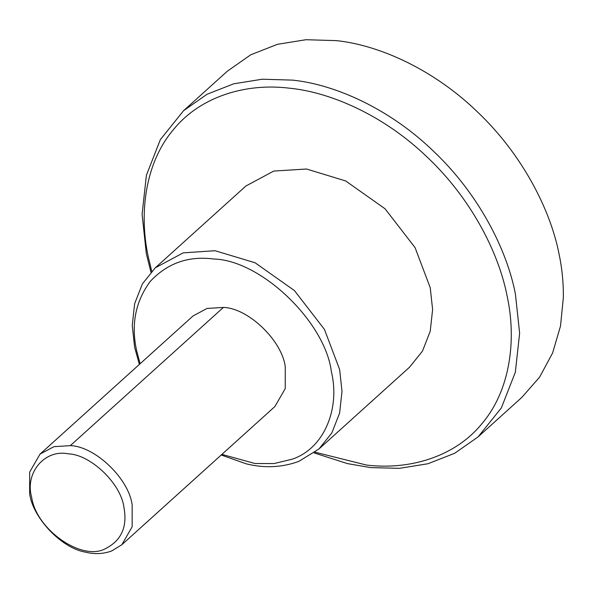 <?xml version="1.0" encoding="UTF-8"?>
<svg xmlns="http://www.w3.org/2000/svg" width="593" height="593" viewBox="0 0 593 593"><rect width="100%" height="100%" fill="white"/><g stroke="black" fill="none" stroke-linecap="round" stroke-linejoin="round"><path stroke-width="0.89" d="M111.736 550.941C103.345 554.003 94.606 554.411 85.511 552.172C61.064 548.088 32.793 517.526 29.65 493.858L29.672 472.08L40.005 454.134L53.941 446.67L70.308 445.647C95.169 446.284 128.992 478.84 132.165 505.028L132.15 526.806L121.817 544.745L111.736 550.941M31.651 497.238C36.299 529.845 82.19 561.719 105.532 548.614C121.461 540.482 127.591 526.71 123.915 507.289C121.061 483.718 90.618 454.423 68.239 453.853C44.868 448.931 24.595 472.843 31.651 497.238M478.114 436.871L521.855 397.377L539.608 377.141L552.609 352.983L560.504 326.046L563.35 297.597C563.506 282.98 562.097 268.577 559.132 254.382C550.437 209.277 521.81 154.017 477.758 112.21C434.202 69.833 379.55 45.12 336.424 40.635L305.995 39.716L277.517 44.297L250.802 54.756L227.341 71.182L183.6 110.669L207.061 94.25L233.775 83.791L262.254 79.21L292.683 80.129C335.808 84.614 390.461 109.32 434.017 151.704C478.069 193.503 506.696 248.771 515.391 293.876L519.631 333.207L515.317 372.278L501.374 407.895L478.114 436.871L454.653 453.289L427.938 463.748L399.46 468.329L370.647 467.603L347.431 463.607L314.149 452.926M315.105 452.207L366.415 465.038C408.607 470.227 454.572 457.329 481.946 423.661C510.069 390.72 516.785 340.389 507.141 296.137C498.646 252.018 470.486 197.884 427.242 157.167C384.479 115.857 330.998 92.13 289.05 88.149C246.858 82.961 200.894 95.858 173.519 129.519C145.396 162.467 138.68 212.791 148.324 257.043L151.749 271.275M150.933 272.143L146.323 253.663L142.09 214.34L146.404 175.261L160.34 139.644L183.6 110.669M139.392 364.399L134.611 347.224L132.254 325.379L134.648 303.668L142.394 283.884L155.322 267.784L183.193 252.855L215.022 250.713L255.072 262.758L294.439 290.585L324.453 329.404L339.648 369.565L341.998 391.417L339.604 413.121L331.858 432.912L318.938 449.005L298.783 461.406C282.009 467.521 264.522 468.337 246.332 463.859L221.204 455.009M221.901 454.379L255.005 463.518L274.077 463.57L292.579 459.078C325.305 447.722 340.056 407.02 331.398 371.833C325.364 322.073 261.105 260.223 213.858 259.015L213.006 258.919C188.077 255.857 167.167 263.344 150.288 281.379C135.478 301.385 130.92 324.46 136.612 350.604L140.096 363.768M121.817 544.745L274.907 406.524L285.24 388.578L285.263 366.8C282.09 340.619 248.267 308.063 223.398 307.426L207.039 308.449L193.096 315.913L40.005 454.134M318.938 449.005L409.541 367.2L422.468 351.108L430.207 331.317L432.608 309.613L430.251 287.761L415.063 247.592L385.042 208.78L345.675 180.954L306.522 169.012L273.803 171.051L245.925 185.98L155.322 267.784M70.308 445.647L223.398 307.426"/></g></svg>

